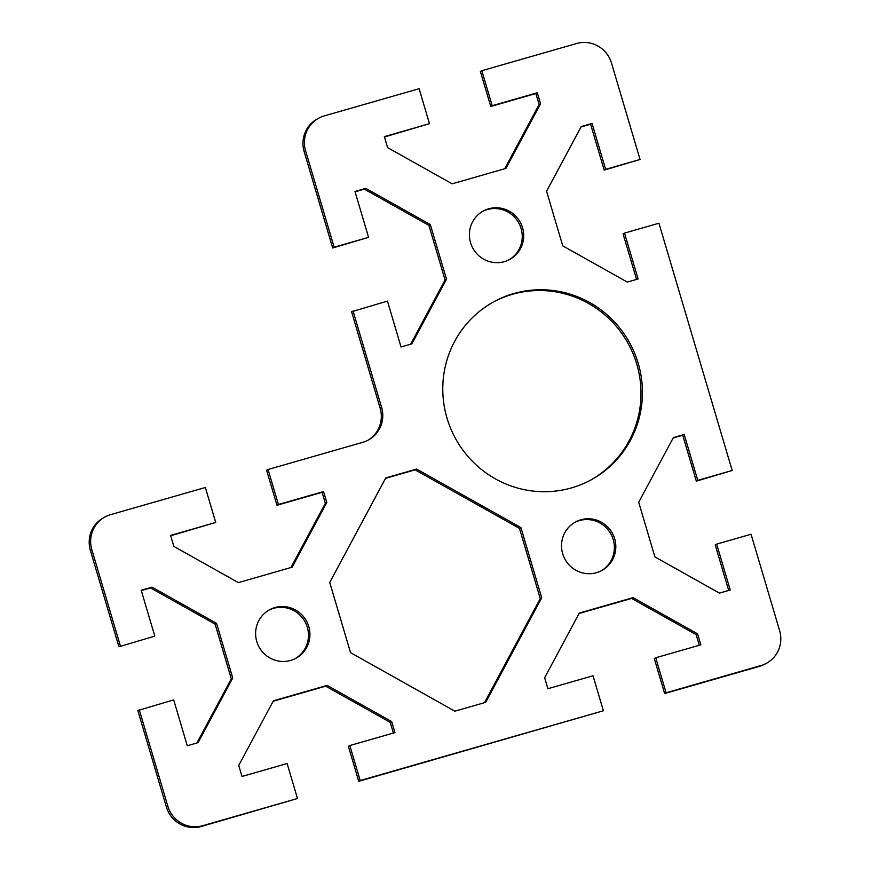 <?xml version="1.0" encoding="UTF-8"?>
<svg xmlns="http://www.w3.org/2000/svg" width="870" height="870" viewBox="0 0 870 870"><rect width="100%" height="100%" fill="white"/><g stroke="black" fill="none" stroke-linecap="round" stroke-linejoin="round"><path stroke-width="1.3" d="M318.866 118.113L317.409 118.896A28.405 27.818 61.6 0 0 304.141 151.576L332.699 247.993L334.145 247.21L305.587 150.793A28.405 27.818 -118.4 0 1 318.866 118.113A28.405 27.818 -118.4 0 1 324.292 115.895L419.122 88.697L429.486 123.681L384.366 136.633L387.618 147.628L452.161 183.831L505.905 168.41L540.574 103.748L537.312 92.753L492.192 105.694L481.828 70.709L576.658 43.5A28.405 27.818 -118.4 0 1 611.49 63.031L640.048 159.46L604.182 170.107L590.6 124.236L580.997 126.987M429.486 123.681L384.464 136.971M504.698 168.758L539.128 104.53L535.866 93.536L490.745 106.477L480.381 71.481L481.828 70.709M636.557 279.411L623.072 233.878L624.519 233.095L638.112 278.965L627.303 282.076L562.76 245.862L546.567 191.215L581.236 126.552L592.046 123.453L605.64 169.335L640.048 159.46M154.795 636.122L118.929 646.78L154.795 636.122L141.201 590.251L152.022 587.152L216.565 623.355L232.747 678.002L198.088 742.665L187.267 745.764L173.685 699.893L137.819 710.54L166.377 806.968A28.405 27.818 61.6 0 0 201.209 826.5L297.486 798.519L287.122 763.523L242.001 776.464L238.739 765.469L273.408 700.807L327.153 685.386L391.696 721.6L394.947 732.594L349.827 745.536L360.191 780.52L358.744 781.303L603.389 710.757L593.025 675.772L547.904 688.714L544.642 677.719L579.311 613.056L633.055 597.636L697.599 633.838L700.85 644.833L655.73 657.774L666.094 692.77L664.647 693.553L759.477 666.344A28.405 27.818 61.6 0 0 764.904 664.136L766.35 663.353A28.405 27.818 -118.4 0 0 779.629 630.674L751.071 534.256L716.652 544.12L730.245 590.001L719.425 593.101L654.893 556.898L638.7 502.251L673.358 437.588L684.179 434.489L697.762 480.36L732.181 470.485L696.315 481.143L682.732 435.272L673.13 438.023M728.69 590.447L715.205 544.903L716.652 544.12M664.647 693.553L654.283 658.557L655.73 657.774M699.306 645.279L696.141 634.621L631.609 598.419L579.072 613.491M358.744 781.303L348.381 746.319L349.827 745.536M393.403 733.029L390.249 722.372L325.706 686.169L273.169 701.242M196.87 743.013L231.3 678.785L215.107 624.138L150.575 587.924L141.31 590.589M120.386 645.997L91.818 549.579A28.405 27.818 -118.4 0 1 105.096 516.9L103.65 517.683A28.405 27.818 61.6 0 0 90.371 550.362L118.929 646.78M290.928 567.544L325.358 503.317L322.096 492.322L276.975 505.263L266.611 470.278L268.058 469.495L278.433 504.48L323.553 491.539L326.805 502.534L292.146 567.196L238.391 582.617L173.859 546.414L170.596 535.42L215.716 522.468L170.694 535.757M334.145 247.21L368.565 237.336L354.971 191.465L365.791 188.355L430.324 224.569L446.517 279.216L411.847 343.878L401.037 346.978L387.454 301.096L351.589 311.754L380.146 408.171A28.405 27.818 -118.4 0 1 367.597 440.448M410.64 344.226L445.07 279.999L428.877 225.341L364.334 189.138L355.069 191.802M368.565 237.336L332.699 247.993M508.917 259.88A27.601 27.024 61.6 0 0 519.966 225.406A27.601 27.024 61.6 0 0 487.265 209.561A27.601 27.024 61.6 0 0 482.719 211.334M484.47 702.688L540.27 598.593L519.466 528.373L415.131 469.854L385.53 478.337M590.067 480.414A101.464 99.354 61.6 0 0 636.753 364.095A101.464 99.354 61.6 0 0 494.225 301.564M601.05 570.916A27.601 27.024 61.6 0 0 613.23 539.574A27.601 27.024 61.6 0 0 574.852 522.359M295.147 658.666A27.601 27.024 61.6 0 0 307.327 627.324A27.601 27.024 61.6 0 0 268.95 610.12M268.058 469.495L362.888 442.286A28.405 27.818 61.6 0 0 368.325 440.079A28.405 27.818 61.6 0 0 381.593 407.388L353.035 310.971M215.716 522.468L205.353 487.483L110.523 514.681A28.405 27.818 -118.4 0 0 105.096 516.9M297.486 798.519L202.656 825.717A28.405 27.818 -118.4 0 1 167.834 806.185L139.265 709.757M603.389 710.757L360.191 780.52M766.35 663.353A28.405 27.818 -118.4 0 1 760.924 665.561L666.094 692.77M624.519 233.095L658.938 223.22L732.181 470.485M329.73 582.443L385.769 477.913L416.589 469.071L520.923 527.59L541.716 597.81L485.688 702.34L454.869 711.182L350.534 652.652L329.73 582.443M638.199 363.312A101.464 99.354 -118.4 0 1 590.774 480.033A101.464 99.354 -118.4 0 1 455.162 437.893A101.464 99.354 -118.4 0 1 494.443 301.422A101.464 99.354 -118.4 0 1 638.199 363.312M614.677 538.791A27.601 27.024 -118.4 0 1 601.779 570.535A27.601 27.024 -118.4 0 1 564.891 559.073A27.601 27.024 -118.4 0 1 575.57 521.956A27.601 27.024 -118.4 0 1 614.677 538.791M308.774 626.541A27.601 27.024 -118.4 0 1 295.876 658.296A27.601 27.024 -118.4 0 1 258.988 646.834A27.601 27.024 -118.4 0 1 269.678 609.707A27.601 27.024 -118.4 0 1 308.774 626.541M504.372 261.652A27.601 27.024 -118.4 0 1 471.507 245.416A27.601 27.024 -118.4 0 1 483.437 210.931A27.601 27.024 -118.4 0 1 488.712 208.778A27.601 27.024 -118.4 0 1 521.576 225.015A27.601 27.024 -118.4 0 1 509.646 259.499A27.601 27.024 -118.4 0 1 504.372 261.652M490.745 106.477L492.192 105.694M535.866 93.536L537.312 92.753M539.128 104.53L540.574 103.748M428.877 225.341L430.324 224.569M445.07 279.999L446.517 279.216M364.334 189.138L365.791 188.355M682.732 435.272L684.179 434.489M696.315 481.143L697.762 480.36M590.6 124.236L592.046 123.453M604.182 170.107L605.64 169.335M541.716 597.81L540.27 598.593M520.923 527.59L519.466 528.373M416.589 469.071L415.131 469.854M150.575 587.924L152.022 587.152M215.107 624.138L216.565 623.355M231.3 678.785L232.747 678.002M276.975 505.263L278.433 504.48M322.096 492.322L323.553 491.539M325.358 503.317L326.805 502.534M696.141 634.621L697.599 633.838M631.609 598.419L633.055 597.636M325.706 686.169L327.153 685.386M390.249 722.372L391.696 721.6M304.141 151.576L305.587 150.793M201.209 826.5L202.656 825.717M167.834 806.185L166.377 806.968M381.593 407.388L380.146 408.171M90.371 550.362L91.818 549.579M760.924 665.561L759.477 666.344"/></g></svg>
